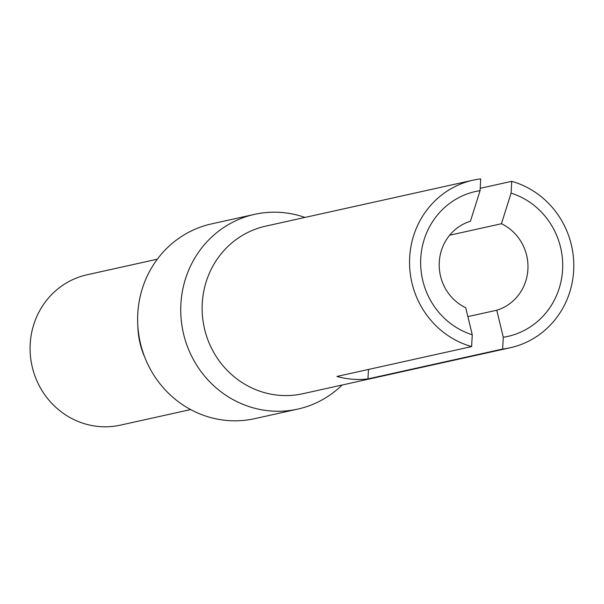 <?xml version="1.0" encoding="UTF-8"?>
<svg xmlns="http://www.w3.org/2000/svg" width="604" height="604" viewBox="0 0 604 604"><rect width="100%" height="100%" fill="white"/><g stroke="black" fill="none" stroke-linecap="round" stroke-linejoin="round"><path stroke-width="0.91" d="M480.195 188.32L511.731 181.328L511.09 193.114A74.224 70.872 -102.5 0 1 562.596 269.573A74.224 70.872 -102.5 0 1 503.283 337.258L502.649 349.044L367.957 378.897L368.47 369.452M467.874 316.624L496.767 310.222L503.283 337.258M496.767 310.222A46.395 44.296 77.5 0 0 527.919 269.256A46.395 44.296 77.5 0 0 501.448 223.737L449.655 235.213M511.09 193.114L501.448 223.737M472.26 334.797L465.737 307.761A46.395 44.296 77.5 0 1 439.274 262.234A46.395 44.296 77.5 0 1 470.425 221.275L480.067 190.653L480.701 178.867A85.821 81.94 -102.5 0 0 473.098 180.166A85.821 81.94 -102.5 0 0 409.55 261.487A85.821 81.94 -102.5 0 0 471.618 346.583L472.26 334.797A74.224 70.872 -102.5 0 1 420.761 258.338A74.224 70.872 -102.5 0 1 480.067 190.653M157.327 259.199L87.112 274.76A77.01 73.529 77.5 0 0 30.2 344.114A77.01 73.529 77.5 0 0 120.445 425.133L190.66 409.565M137.848 326.039A77.01 73.529 77.5 0 0 144.756 357.213M342.121 385.02A99.743 95.228 -102.5 0 1 297.764 409.104L254.662 418.663A99.743 95.228 -102.5 0 1 137.78 313.733A99.743 95.228 -102.5 0 1 211.491 223.903L254.586 214.352A99.743 95.228 -102.5 0 1 304.975 217.44M297.764 409.104A99.743 95.228 -102.5 0 1 180.883 304.182A99.743 95.228 -102.5 0 1 254.586 214.352M511.731 181.328A85.821 81.94 -102.5 0 1 573.8 266.424A85.821 81.94 -102.5 0 1 510.252 347.745L302.831 393.725A85.821 81.94 -102.5 0 1 279.629 395.333A85.821 81.94 -102.5 0 1 202.257 303.442A85.821 81.94 -102.5 0 1 265.684 226.145L473.098 180.166M510.252 347.745A85.821 81.94 -102.5 0 1 502.649 349.044M367.957 378.897A85.821 81.94 -102.5 0 1 352.366 379.214A85.821 81.94 -102.5 0 1 336.934 376.443L471.618 346.583"/></g></svg>
